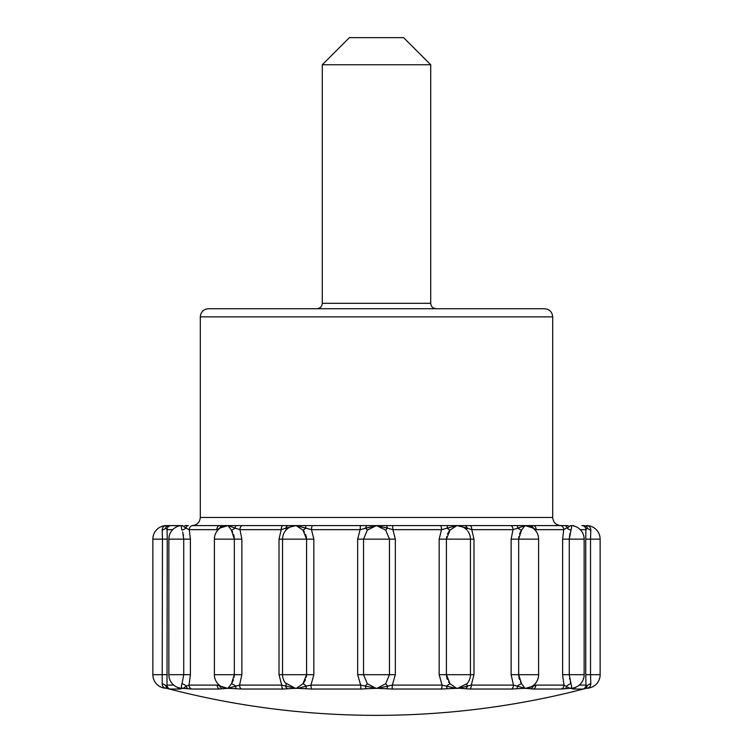 <?xml version="1.0" encoding="UTF-8"?>
<svg xmlns="http://www.w3.org/2000/svg" width="753" height="753" viewBox="0 0 753 753"><rect width="100%" height="100%" fill="white"/><g stroke="black" fill="none" stroke-linecap="round" stroke-linejoin="round"><path stroke-width="1.13" d="M544.57 308.73L208.43 308.73C203.489 309.21 200.778 311.921 200.298 316.862L552.702 316.862C552.222 311.921 549.511 309.21 544.57 308.73M436.138 308.73L316.862 308.73L436.138 308.73C432.843 308.41 431.036 306.603 430.716 303.308L430.716 64.758L322.284 64.758L322.284 303.308C321.992 306.575 320.185 308.382 316.862 308.73M445.644 528.559L456.892 525.594L392.567 525.594L440.26 525.594A4.066 1.261 -90 0 1 441.522 529.66L392.878 529.66L392.567 525.594L297.134 525.594M377.535 525.594L227.943 525.594A13.554 13.554 0 0 0 214.389 539.148L234.334 539.148L231.444 530.112L232.668 532.051M219.217 528.465L216.817 529.66A4.066 3.087 -90 0 1 219.904 525.594L225.674 525.594M464.385 525.594A4.066 3.097 90 0 1 467.255 528.135L456.892 525.594L568.157 525.594M364.424 528.493L365.6 528.135A4.066 1.854 -90 0 1 367.313 525.594L305.586 525.594L305.887 528.135L296.108 525.594L285.745 528.135A4.066 3.097 -90 0 1 288.615 525.594M218.229 529.048L216.817 529.66L189.267 529.66L185.906 528.145A4.066 2.635 -90 0 1 188.335 525.594L184.843 525.594M179.929 525.82L171.11 525.594L180.598 525.594A4.066 3.869 -90 0 0 178.715 526.102M171.11 525.594L166.413 525.594A13.554 13.554 0 0 0 152.859 539.148L162.479 539.148L162.187 530.112C162.413 527.204 163.825 525.698 166.413 525.594L165.669 528.135L167.053 529.66A4.066 4.057 -90 0 1 171.11 525.594L169.02 525.594A4.066 3.624 -90 0 0 165.669 528.135L167.053 529.66L167.26 539.148L162.479 539.148L162.187 683.724C162.347 686.388 163.589 687.884 165.895 688.214L170.046 689.033L179.798 689.033L182.377 688.336L180.729 688.138M181.304 525.594L182.405 525.594A13.554 13.554 0 0 0 168.851 539.148L183.732 539.148L182.697 531.929M223.293 525.594L227.943 525.594L219.707 528.135A4.066 3.869 -90 0 1 223.293 525.594L192.89 525.594A4.066 3.624 -90 0 0 189.267 529.66L190.396 539.148L183.732 539.148L183.732 674.688L182.01 683.724C181.153 686.388 181.219 687.884 182.207 688.214L181.652 688.214M573.071 525.82L570.595 525.594L567.113 528.135A4.066 2.635 90 0 0 564.665 525.594L568.186 525.594M590.776 530.696L590.813 530.112A6.777 4.819 -176.3 0 1 587.331 528.135L585.947 529.66A4.066 4.057 90 0 0 581.89 525.594L583.98 525.594A4.066 3.624 90 0 1 587.331 528.135L586.587 525.594C589.175 525.698 590.587 527.204 590.813 530.112L590.521 539.148L585.74 539.148L585.947 529.66L580.271 529.66M447.414 525.594L447.113 528.135A6.777 1.562 -136.1 0 0 450.04 530.112L446.416 539.148L446.642 536.72M447.451 534.056L449.325 530.921M469.938 525.594A4.066 1.845 90 0 1 471.783 529.66L467.98 528.418M510.374 525.594A4.066 2.645 90 0 1 513.019 529.66L471.783 529.66L473.985 539.148L473.985 674.688L471.293 685.098A4.066 1.835 -90 0 1 469.919 689.033L459.151 688.242L467.462 686.087A6.777 2.127 42.4 0 1 466.992 683.724L467.585 683.027M466.992 683.724L457.768 688.214L459.151 688.242L457.636 688.336A3.981 0.951 -5.8 0 1 455.885 688.336L441.089 689.033A4.066 1.271 -90 0 0 442.039 685.098L439.159 674.688L446.416 674.688L450.04 683.724L448.524 681.813M447.282 679.375L446.482 675.949M515.428 528.917L525.057 525.594L533.293 528.135A4.066 3.869 90 0 0 529.707 525.594M533.303 685.446A6.777 3.624 33.9 0 0 533.312 686.087L535.825 685.098L563.988 685.098L562.604 674.688L569.268 674.688L570.99 683.724C571.847 686.388 571.781 687.884 570.793 688.214L561.267 689.033A4.066 3.633 -90 0 0 563.988 685.098L569.645 688.242L571.518 688.242L572.402 688.731L570.623 688.336A4.066 3.294 84 0 1 571.094 688.233M535.825 685.098A4.066 3.087 -90 0 1 533.51 689.033L525.472 688.336A3.981 0.725 -10.7 0 1 524.126 688.336L511.447 689.033A4.066 2.654 -90 0 0 513.442 685.098L524.897 688.214A4.066 3.454 -83.3 0 0 524.126 688.336M385.687 525.594A4.066 1.854 -90 0 1 387.4 528.135L376.5 525.594L365.6 528.135L367.323 530.112L363.53 539.148L389.47 539.148L385.677 530.112L387.4 528.135L392.878 529.66L395.344 539.148L395.344 674.688L392.332 685.098L392.097 689.033L377.451 688.336A3.981 1.026 0 0 1 375.549 688.336L360.903 689.033L360.668 685.098L375.766 688.214A4.066 0.932 -86.4 0 0 375.549 688.336M376.472 525.594L360.122 529.66L311.478 529.66L313.841 539.148L313.841 674.688L310.961 685.098A4.066 1.271 -90 0 0 311.911 689.033L297.115 688.336A3.981 0.951 5.8 0 1 295.364 688.336L283.081 689.033A4.066 1.835 -90 0 1 281.707 685.098L295.232 688.214A4.066 0.649 -86.4 0 1 295.364 688.336M284.898 528.465L281.217 529.66L239.981 529.66L241.873 539.148L241.873 674.688L239.558 685.098A4.066 2.654 -90 0 0 241.553 689.033L228.874 688.336A3.981 0.725 10.7 0 1 227.528 688.336L219.49 689.033A4.066 3.087 90 0 1 217.175 685.098L227.067 688.214A3.078 0.565 10.7 0 0 227.293 688.223A3.078 0.565 10.7 0 0 228.103 688.214L239.558 685.098L281.707 685.098L279.015 674.688L306.584 674.688L306.358 677.116M190.396 539.148L190.396 674.688L189.012 685.098A4.066 3.633 90 0 0 191.733 689.033L182.377 688.336A4.066 3.294 -84 0 0 181.906 688.233M178.762 687.743A4.066 4.047 -22 0 0 180.598 688.731L179.798 689.033A4.066 3.859 90 0 1 177.539 687.338M166.846 688.346L165.895 688.214A4.066 3.953 104.9 0 1 166.771 688.336L166.884 688.364A827.641 827.641 0 0 0 376.5 715.35C447.527 715.312 517.396 706.314 586.116 688.364L586.229 688.336A4.066 3.953 75.1 0 1 587.105 688.214C589.411 687.884 590.653 686.388 590.813 683.724A6.777 4.819 -3.7 0 0 587.011 686.087L586.568 688.242M217.175 685.098L189.012 685.098L186.33 686.087A4.066 2.748 97.6 0 0 188.109 688.731L185.389 688.43M228.874 688.336A4.066 3.454 83.3 0 0 228.103 688.214L231.444 683.724A6.777 3.191 37.3 0 1 235.614 686.087A4.066 1.402 95.9 0 0 236.376 688.731L234.362 688.553M298.367 688.242L306.349 686.087A6.777 1.562 43.9 0 0 302.96 683.724L296.588 688.214A4.066 2.372 85.7 0 1 297.115 688.336L296.588 688.214A3.078 0.734 5.8 0 1 295.232 688.214L285.265 682.83M366.683 688.731A4.066 1.694 -96.1 0 1 365.233 686.087L367.323 683.724L363.53 674.688L357.656 674.688L360.668 685.098L310.961 685.098L306.349 686.087L305.982 688.731L303.788 688.562M386.317 688.731A4.066 1.694 96.1 0 0 387.767 686.087L385.677 683.724L377.234 688.214A4.066 0.932 86.4 0 1 377.451 688.336L392.332 685.098L442.039 685.098L455.885 688.336A4.066 2.372 -85.7 0 1 456.412 688.214L454.633 688.242M584.479 688.731L582.954 689.033A4.066 4.057 -90 0 0 585.994 685.098L587.011 686.087A4.066 3.671 -103.1 0 1 584.479 688.731M575.461 687.338A4.066 3.859 -90 0 1 573.202 689.033L572.402 688.731A4.066 4.047 -158 0 0 574.238 687.743M465.156 688.731A4.066 2.974 98.2 0 0 467.462 686.087L471.293 685.098L513.442 685.098L511.127 674.688L518.666 674.688L521.556 683.724L520.37 681.851M519.344 679.338L518.704 675.808M560.834 525.594C555.893 525.114 553.182 522.403 552.702 517.462L552.702 316.862M228.903 525.641L228.14 525.594M187.892 529.011L188.589 529.331M185.116 527.345L182.48 525.594M185.887 528.135L182.405 525.594C181.257 525.698 181.125 527.204 182.01 530.112A6.777 4.339 155.9 0 0 185.887 528.135M572.402 525.594A4.066 3.869 90 0 1 574.285 526.102M242.626 525.594A4.066 2.645 -90 0 0 239.981 529.66L235.124 528.135A4.066 1.252 -90 0 1 236.291 525.594M235.124 528.135L227.943 525.594L231.444 530.112A6.777 3.191 142.7 0 0 235.124 528.135M312.74 525.594A4.066 1.261 -90 0 0 311.478 529.66L296.108 525.594L285.745 528.135A6.777 2.127 -137.6 0 1 286.008 530.112L285.218 531.081A13.554 13.554 0 0 0 282.554 539.148L279.015 539.148L281.217 529.66A4.066 1.845 -90 0 1 283.062 525.594M560.11 525.594A4.066 3.624 90 0 1 563.733 529.66L570.623 525.594M533.096 525.594A4.066 3.087 90 0 1 536.183 529.66L533.293 528.135A6.777 3.624 146.1 0 0 533.303 528.39M385.677 683.724L389.47 674.688L363.53 674.688L363.53 539.148L357.656 539.148L360.122 529.66L360.433 525.594M516.709 525.594A4.066 1.252 90 0 1 517.876 528.135L525.199 525.594M530.498 688.731A4.066 3.793 105.8 0 0 533.312 686.087L525.933 688.214A3.078 0.565 -10.7 0 1 525.707 688.223A13.554 13.554 0 0 0 538.611 674.688L518.666 674.688L518.666 539.148L521.556 530.112A6.777 3.191 -142.7 0 1 517.876 528.135L513.019 529.66L511.127 539.148L511.127 674.688M450.04 530.112L456.892 525.594C460.874 525.698 464.243 527.204 466.992 530.112A6.777 2.127 137.6 0 1 467.255 528.135L456.892 525.594L441.522 529.66L439.159 539.148L439.159 674.688M387.4 528.135L376.5 525.594L385.677 530.112M313.841 539.148L306.584 539.148L302.96 530.112L304.476 532.023M305.718 534.461L306.518 537.887M233.656 534.498L234.296 538.028M231.444 683.724L234.334 674.688L234.136 677.22M233.505 679.808L232.103 682.773M183.346 534.63L183.487 535.534M162.187 530.112A6.777 4.819 176.3 0 0 165.669 528.135M167.26 539.148L167.006 685.098A4.066 4.057 90 0 0 170.046 689.033M162.187 683.724A6.777 4.819 3.7 0 1 165.989 686.087L167.006 685.098L173.727 685.098M183.101 688.336A4.066 4.01 -111.1 0 0 182.207 688.214L183.356 688.242L186.33 686.087A6.777 4.339 24.1 0 0 182.01 683.724L183.732 674.688L190.396 674.688M219.697 685.446A6.777 3.624 -33.9 0 1 219.688 686.087A4.066 3.793 -105.8 0 0 222.502 688.731M305.887 528.135A6.777 1.562 136.1 0 1 302.96 530.112L296.108 525.594C292.126 525.698 288.757 527.204 286.008 530.112M168.521 688.731A4.066 3.671 103.1 0 1 165.989 686.087L166.432 688.242M285.114 682.632L286.008 683.724A6.777 2.127 -42.4 0 1 285.538 686.087A4.066 2.974 -98.2 0 0 287.844 688.731M302.96 683.724L306.584 674.688L306.584 539.148L282.554 539.148L282.554 674.688A13.554 13.554 0 0 0 285.218 682.755M367.323 530.112L376.5 525.594M367.323 683.724L375.766 688.214A3.078 0.791 0 0 0 377.234 688.214L378.947 688.242M447.018 688.731L446.651 686.087A6.777 1.562 -43.9 0 1 450.04 683.724L456.412 688.214A3.078 0.734 -5.8 0 0 457.768 688.214A4.066 0.649 86.4 0 0 457.636 688.336M516.624 688.731A4.066 1.402 -95.9 0 0 517.386 686.087A6.777 3.191 -37.3 0 1 521.556 683.724L524.897 688.214A3.078 0.565 -10.7 0 0 525.707 688.223M521.556 530.112L525.039 525.594M567.113 528.135A6.777 4.339 -155.9 0 0 570.99 530.112C571.875 527.204 571.743 525.698 570.595 525.594A13.554 13.554 0 0 1 584.149 539.148L584.149 674.688L569.268 674.688L569.268 539.148L569.899 533.444M570.99 530.112L569.268 539.148L584.149 539.148M570.303 681.907L570.99 683.724A6.777 4.339 -24.1 0 0 566.67 686.087A4.066 2.748 -97.6 0 1 564.891 688.731M571.348 688.214L570.793 688.214A4.066 4.01 -68.9 0 0 569.899 688.336M305.549 679.78L303.675 682.915M511.127 539.148L518.666 539.148L518.864 536.616M519.495 534.028L520.897 531.063M579.273 685.098L585.994 685.098L585.74 674.688L590.521 674.688L590.813 683.724M569.654 679.225L569.513 678.302M430.716 64.758L403.608 37.65L349.392 37.65L322.284 64.758M569.268 539.148L562.604 539.148L563.733 529.66L536.183 529.66M533.51 689.033L561.267 689.033M469.919 689.033L511.447 689.033M392.097 689.033L441.089 689.033M311.911 689.033L360.903 689.033M241.553 689.033L283.081 689.033M191.733 689.033L219.49 689.033M573.202 689.033L582.954 689.033M552.702 517.462L200.298 517.462L200.298 316.862M167.26 674.688L152.859 674.688A13.554 13.554 0 0 0 165.98 688.233M168.851 539.148L168.851 674.688L183.732 674.688M241.873 539.148L234.334 539.148L234.334 674.688L241.873 674.688M214.389 539.148L214.389 674.688L234.334 674.688M313.841 674.688L306.584 674.688M357.656 539.148L357.656 674.688M395.344 674.688L389.47 674.688L389.47 539.148L395.344 539.148M473.985 539.148L470.446 539.148A13.554 13.554 0 0 0 467.782 531.081M473.985 674.688L446.416 674.688L446.416 539.148L470.446 539.148L470.446 674.688A13.554 13.554 0 0 1 467.782 682.755M518.666 539.148L538.611 539.148A13.554 13.554 0 0 0 525.057 525.594M587.02 688.233A13.554 13.554 0 0 0 600.141 674.688L590.521 674.688L590.521 539.148L600.141 539.148A13.554 13.554 0 0 0 586.596 525.594M585.74 539.148L585.74 674.688M430.716 303.308L322.284 303.308M562.604 539.148L562.604 674.688M279.015 539.148L279.015 674.688M172.729 529.66L167.053 529.66M446.416 539.148L439.159 539.148M168.851 674.688A13.554 13.554 0 0 0 181.934 688.233L181.85 688.223M214.389 674.688A13.554 13.554 0 0 0 227.293 688.223M571.15 688.223L571.056 688.233A13.554 13.554 0 0 0 584.149 674.688M200.298 517.462C199.865 522.356 197.154 525.067 192.166 525.594M152.859 539.148L152.859 674.688M538.611 539.148L538.611 674.688M600.141 539.148L600.141 674.688"/></g></svg>
